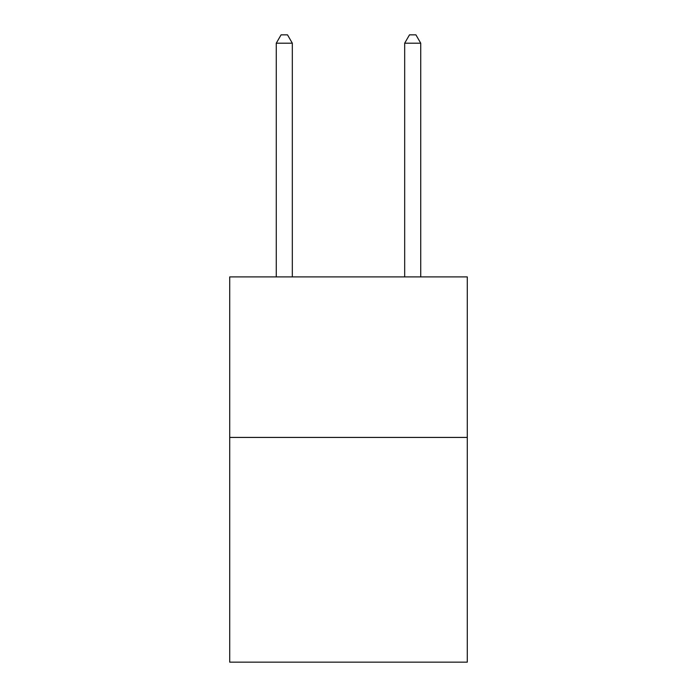 <?xml version="1.0" encoding="UTF-8"?>
<svg xmlns="http://www.w3.org/2000/svg" width="697" height="697" viewBox="0 0 697 697"><rect width="100%" height="100%" fill="white"/><g stroke="black" fill="none" stroke-linecap="round" stroke-linejoin="round"><path stroke-width="1.05" d="M467.286 437.428L467.286 662.15L229.714 662.15L229.714 276.909L467.286 276.909L467.286 437.428L229.714 437.428M292.322 276.909L292.322 43.197L276.265 43.197L276.265 276.909M276.265 43.197L281.083 34.85L287.504 34.85L292.322 43.197M420.735 276.909L420.735 43.197L404.678 43.197L404.678 276.909M404.678 43.197L409.496 34.85L415.917 34.85L420.735 43.197"/></g></svg>
